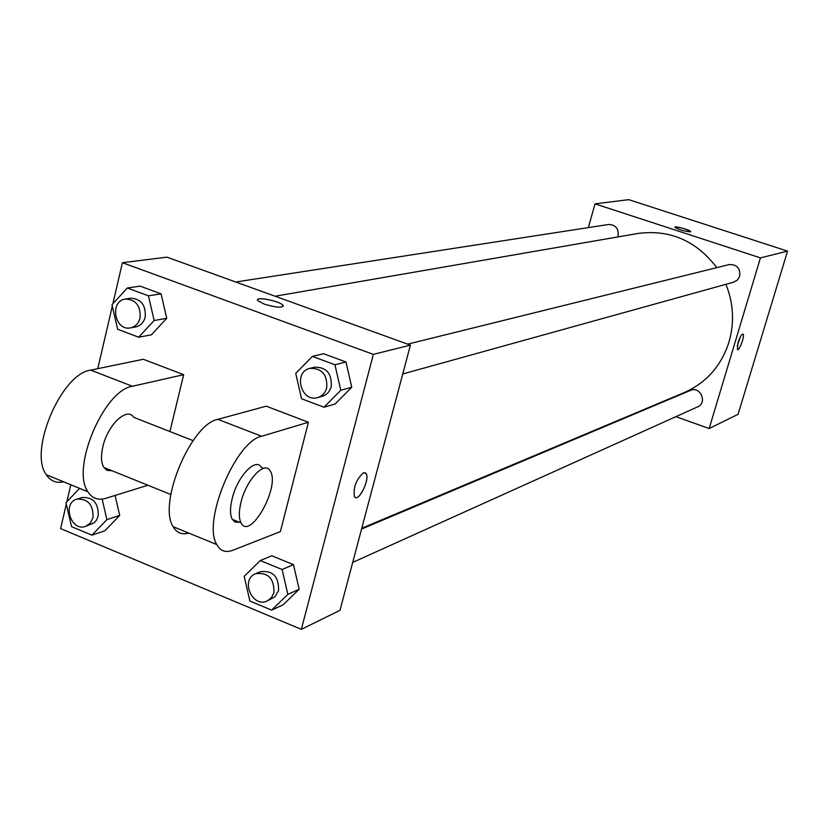 <?xml version="1.0" encoding="UTF-8"?>
<svg xmlns="http://www.w3.org/2000/svg" width="829" height="829" viewBox="0 0 829 829"><rect width="100%" height="100%" fill="white"/><g stroke="black" fill="none" stroke-linecap="round" stroke-linejoin="round"><path stroke-width="1.24" d="M588.341 227.612L595.015 203.861L628.724 199.654L787.55 251.125L738.079 414.303L709.158 428.541L675.884 416.655M595.015 203.861L760.442 257.881L787.55 251.125M690.288 231.861C684.112 231.25 678.982 229.726 674.879 227.27C673.925 225.529 690.443 230.006 690.64 231.55L690.288 231.861M361.776 528.249L684.464 392.459C706.412 382.708 721.251 365.921 728.981 342.087C734.556 322.657 733.541 303.404 725.935 284.306M716.816 267.632C696.173 240.669 669.873 229.27 637.915 233.467L275.093 296.233M650.081 407.433L649.428 407.194M760.442 257.881L709.158 428.541M617.709 236.959L618.061 235.964C618.807 228.586 615.667 224.763 608.641 224.472L235.726 282.005M402.749 373.972L733.706 282.15L737.458 279.974L739.706 276.192C740.432 268.213 736.898 264.337 729.126 264.586L407.671 344.149M361.568 529.037L690.464 390.407C700.267 385.786 707.759 402.77 697.697 406.821L352.708 562.394M738.017 342.698C739.934 336.999 741.603 334.139 743.022 334.149C745.157 335.217 739.271 351.392 737.406 349.579L738.017 342.698M740.432 336.729L737.209 346.045M674.868 227.156C680.06 227.198 685.314 228.659 690.63 231.55L690.64 231.664M112.858 303.808L122.412 262.7L166.971 257.156L410.407 345.133L339.983 610.32L301.341 629.346L60.61 528.612L66.31 504.094M260.223 560.549L271.777 555.793L293.487 564.642L299.145 589.274L287.839 594.393L271.643 610.123L249.892 601.056L244.192 576.362L260.223 560.549L282.119 569.502L287.85 594.393M267.249 600.932L275.031 596.714L278.565 590.559C278.886 576.497 272.803 570.217 260.306 571.72L255.612 573.699C240.016 579.523 252.327 608.403 267.249 600.932L271.456 597.657L273.943 592.621C274.264 578.507 268.15 572.197 255.612 573.699M282.119 569.502L293.487 564.642L299.145 589.274L283.072 604.859L271.643 610.123M102.143 499.099L106.91 519.628L91.946 535.161L71.553 526.653L65.988 502.716L79.605 488.364M85.542 526.415L94.309 522.695L96.506 520.125L98.205 516.032C98.651 503.244 93.325 497.058 82.237 497.504L76.962 499.11C61.843 503.016 70.921 531.907 85.542 526.415L90.257 523.213L92.983 517.721C93.428 504.871 88.081 498.675 76.962 499.11M106.91 519.628L119.697 515.42L115.076 495.452L119.697 515.42L104.848 530.819L91.946 535.161M295.735 373.433L312.346 356.397L334.947 364.75L340.781 390.272L323.984 407.226L301.538 398.749L295.735 373.433M317.673 397.578L322.201 396.324C326.75 394.894 329.755 391.682 331.196 386.687C332.014 373.537 326.46 367.04 314.533 367.206L309.973 368.335C292.844 371.858 301.031 402.925 317.673 397.578C322.243 396.138 325.258 392.915 326.709 387.899C327.517 374.698 321.942 368.169 309.973 368.335M312.346 356.397L323.6 353.734L345.994 361.983L351.765 387.226L335.103 404.013L323.984 407.226M334.947 364.75L345.994 361.983L351.765 387.226L335.103 404.013M340.781 390.272L351.765 387.226M111.988 304.761L127.303 287.995L148.443 295.808L154.153 320.522L138.671 337.216L117.656 329.279L111.988 304.761M130.495 327.869L135.655 326.947C140.515 325.849 143.697 322.595 145.189 317.175C145.997 305.155 141.148 298.834 130.63 298.212L125.448 299.02C109.231 300.834 114.589 331.403 130.495 327.869C135.365 326.771 138.557 323.497 140.049 318.056C140.857 305.984 135.987 299.642 125.448 299.02M127.303 287.995L140.111 286.129L161.085 293.86L166.733 318.315L151.365 334.843L138.671 337.216M148.443 295.808L161.085 293.86L166.733 318.315L151.365 334.843M154.153 320.522L166.733 318.315M355.392 497.462C360.232 500.042 369.921 478.167 366.045 473.463L365.112 472.685M363.548 472.737L366.055 473.463C370.397 478.934 358.18 503.348 354.429 496.623C353.164 487.338 356.211 479.369 363.548 472.737M122.412 262.7L373.34 354.377L410.407 345.133L339.983 610.32M373.34 354.377L301.341 629.346M66.838 501.825L70.807 484.758M97.791 368.656L112.309 306.17M264.244 304.098L258.016 300.782C253.28 296.005 279.528 300.709 282.969 305.238C282.927 308.15 276.689 307.777 264.244 304.098M166.971 257.156L410.407 345.133M283.342 306.212L282.969 305.248C280.15 301.393 257.767 296.564 257.622 299.787M140.111 286.129L161.085 293.86M119.697 515.42L104.848 530.819M299.145 589.274L283.072 604.859M271.777 555.793L293.487 564.642M323.6 353.734L345.994 361.983M63.626 481.825C56.227 483.411 50.445 481.038 46.269 474.706C28.3 451.059 61.501 373.371 90.713 370.117L143.293 359.278L183.675 374.677L169.924 431.546M188.722 533.057C181.903 534.995 176.712 532.871 173.147 526.684C157.665 503.669 191.084 423.868 217.872 419.339L266.233 406.179L308.44 422.272L280.368 531.617L232.856 550.259C225.706 552.943 220.348 551.047 216.773 544.549C202.172 521.773 235.654 441.235 261.581 436.261L308.44 422.272M111.905 470.696L107.314 470.447L103.843 467.442C101.138 462.872 100.786 456.064 102.786 447.028C107.48 424.997 127.138 406.469 133.718 417.329L193.064 440.634M46.269 474.706L87.905 491.763C92.154 498.426 98.164 500.602 105.936 498.291L147.904 485.245M87.905 491.763C70.745 468.323 104.019 389.941 132.443 386.273L183.675 374.677M239.415 522.208L235.26 522.177L232.244 519.317C229.985 514.84 229.944 508.001 232.141 498.799C237.322 476.406 255.923 456.841 261.415 467.473L263.612 468.333M240.98 502.343C246.203 479.918 264.72 460.292 270.14 470.903C280.824 485.835 250.047 541.233 241.021 522.861C238.793 518.384 238.773 511.545 240.98 502.343M107.936 469.09L105.915 469.68M217.872 419.339L261.581 436.261M90.713 370.117L132.443 386.273M170.795 494.488L103.843 467.442M241.021 522.861L232.244 519.317M173.147 526.684L216.773 544.549"/></g></svg>
